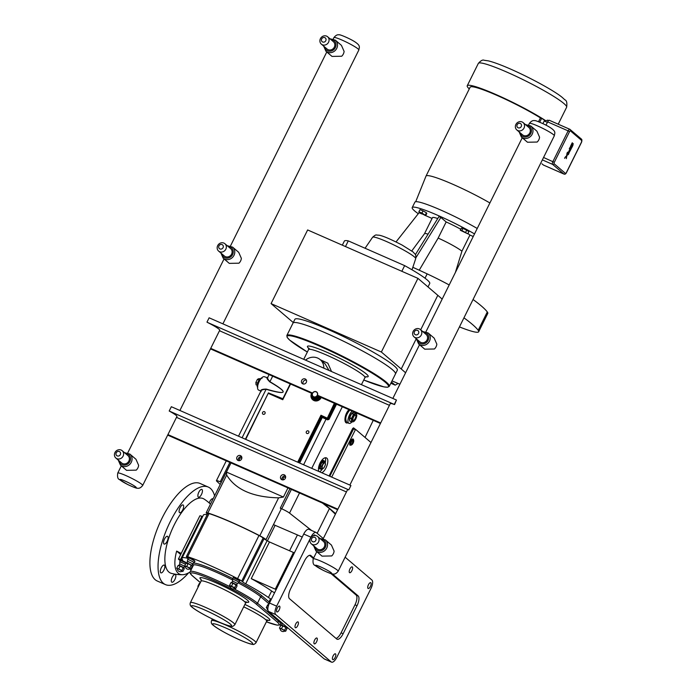 <?xml version="1.0" encoding="UTF-8"?>
<svg xmlns="http://www.w3.org/2000/svg" width="697" height="697" viewBox="0 0 697 697"><rect width="100%" height="100%" fill="white"/><g stroke="black" fill="none" stroke-linecap="round" stroke-linejoin="round"><path stroke-width="1.05" d="M564.614 158.367L564.918 157.757L564.614 158.367M566.931 155.414L567.55 152.181L567.48 154.298L568.935 153.366L568.386 154.481L568.935 153.366L567.48 154.298L567.55 152.181L566.992 153.288L566.312 158.646L566.382 156.52L564.927 157.461L566.931 155.414L566.321 158.646L566.382 156.52L564.927 157.461L566.931 155.414M567.131 155.283L568.386 154.481M568.63 152.852L569.562 149.742L568.438 152.112L568.944 152.904A1.69 0.671 113.7 0 0 568.97 152.896L571.174 148.853L569.798 147.677L571.174 148.853M569.798 147.677L569.301 148.688L569.798 147.677M569.301 148.688L569.85 149.149L569.301 148.688M570.399 149.62L569.85 149.149L570.399 149.62L569.24 151.955L570.399 149.62M569.24 151.955L569.815 149.951M570.582 147.381L570.416 146.527L572.237 142.789L570.416 146.527L570.582 147.381M570.826 147.494L572.603 144.436M572.856 144.662L571.279 147.834L572.856 144.662M571.575 148.078L572.847 145.507L571.575 148.078M572.847 145.507L573.204 143.599M572.516 143.826L572.167 144.479L572.516 143.826M571.148 146.527L572.507 143.024M395.426 374.01A57.189 6.221 -153.6 0 0 395.469 373.94A57.189 6.221 -153.6 0 0 347.001 342.941A57.189 6.221 -153.6 0 0 293.01 323.086A57.189 6.221 -153.6 0 0 292.984 323.155M293.019 323.086A57.189 6.221 26.4 0 1 326.396 333.279A57.189 6.221 26.4 0 1 395.46 373.94L397.325 370.203A57.189 6.221 26.4 0 0 348.857 339.204A57.189 6.221 26.4 0 0 294.866 319.348L286.85 335.501A57.189 6.221 -153.6 0 1 320.228 345.703A57.189 6.221 -153.6 0 1 389.301 386.356L395.46 373.94M418.278 213.709A44.416 4.827 26.4 0 1 412.206 207.575L414.907 202.147A44.416 4.827 26.4 0 1 440.826 210.067A44.416 4.827 26.4 0 1 477.227 228.477M293.28 322.537A381.276 41.463 26.4 0 1 290.945 320.568L271.072 303.613L307.638 229.949L417.947 278.364L437.812 295.319A381.276 41.463 26.4 0 1 442.159 299.126M271.072 303.613L381.372 352.029L401.245 368.983A381.276 41.463 26.4 0 1 405.584 372.79M401.838 271.29L404.652 265.627A47.666 5.184 26.4 0 1 429.735 283.47L428.01 286.955M345.477 246.555L348.291 240.883L404.652 265.627M342.332 245.17L344.353 241.092A47.666 5.184 26.4 0 1 348.291 240.883M460.308 230.254L461.379 228.093L462.947 228.398L461.876 230.559L460.308 230.254L467.8 233.817L461.876 230.559M462.947 228.398L466.694 230.184L465.622 232.345M466.694 230.184L468.863 231.665L467.8 233.817M419.228 212.498L425.719 215.591L421.946 213.029L418.88 211.827L419.228 212.498M421.946 213.029L423.018 210.877L419.951 209.666L418.88 211.827M423.018 210.877L426.433 212.759L425.37 214.911M426.433 212.759L426.791 213.439L425.719 215.591M415.386 254.632L438.944 216.593L440.861 217.429L415.926 257.698M440.861 217.429L446.158 221.951L438.16 238.078L419.228 270.201M421.877 213.962L419.054 212.724L396.027 241.937M424.551 215.138L432.079 218.44M455.394 272.457L461.928 251.181L469.935 235.055L473.237 236.51M449.19 284.951A48.424 5.262 -153.6 0 0 427.165 273.877L425.022 278.199M473.054 299.51A133.449 14.515 26.4 0 1 487.299 311.951L478.194 330.282A48.424 5.262 26.4 0 1 478.673 331.755A48.424 5.262 26.4 0 1 459.445 326.91M478.673 331.755L487.769 313.423A48.424 5.262 -153.6 0 0 487.299 311.951M412.842 267.308A133.449 14.515 26.4 0 1 427.165 273.877M438.16 238.078A21.79 2.37 26.4 0 1 461.928 251.181M437.733 218.544A21.79 2.37 26.4 0 0 432.471 217.638L424.482 233.739A21.79 2.37 26.4 0 1 424.49 233.722A21.79 2.37 26.4 0 1 428.071 234.131M446.158 221.951A21.79 2.37 26.4 0 1 460.795 229.269M467.914 233.582A21.79 2.37 26.4 0 1 469.935 235.055M412.206 207.575A44.416 4.827 26.4 0 1 438.134 215.495A44.416 4.827 26.4 0 1 474.526 233.913M463.949 317.841A133.449 14.515 26.4 0 1 478.194 330.282M398.1 383.481L395.182 385.145L391.453 382.017M381.372 352.029L417.947 278.364M469.29 88.911A49.295 5.358 26.4 0 1 467.234 85.757A49.295 5.358 26.4 0 1 497.815 95.35A49.295 5.358 26.4 0 1 545.829 120.773L547.642 120.163L548.574 120.572L547.807 120.25M542.876 123.613L544.671 120.267L545.829 120.773M541.944 163.795L543.381 165.015A2.422 0.958 113.7 0 0 543.477 165.076A2.422 0.958 113.7 0 0 543.59 165.102M569.754 129.267L549.463 120.363A2.422 0.958 113.7 0 0 549.367 120.302A2.422 0.958 113.7 0 0 547.633 121.879L568.133 130.87L552.895 161.573A2.422 0.958 113.7 0 0 552.582 164.37L563.882 174.015A1.211 1.106 -49.5 0 0 565.433 173.379L554.132 163.743A1.211 0.479 -66.3 0 1 554.289 162.34L569.527 131.646A1.211 0.479 -66.3 0 1 570.442 130.888L581.742 140.533A1.211 0.479 -66.3 0 1 581.586 141.927L566.347 172.629A1.211 0.479 -66.3 0 1 565.433 173.379M546.004 125.164L547.633 121.879M539.713 122.21L541.639 118.333A47.988 5.219 26.4 0 1 544.671 120.267M538.511 121.731L540.419 117.898L541.639 118.333M540.419 117.898A46.054 5.01 -153.6 0 0 496.491 95.184A46.054 5.01 -153.6 0 0 470.135 87.195L426.015 176.08A46.054 5.01 -153.6 0 0 425.998 176.123L415.7 201.712M489.895 202.958A46.054 5.01 -153.6 0 0 448.607 182.457A46.054 5.01 -153.6 0 0 426.015 176.08M167.672 435.111L337.618 509.716M280.769 476.251A2.727 2.483 130.5 0 1 284.829 475.188A2.727 2.483 130.5 0 1 284.951 478.874A2.727 2.483 130.5 0 1 280.769 476.251M285.439 476.007A2.727 2.483 -49.5 0 0 282.189 479.806M236.989 457.04A2.727 2.483 130.5 0 1 241.049 455.969A2.727 2.483 130.5 0 1 241.171 459.654A2.727 2.483 130.5 0 1 236.989 457.04M241.659 456.788A2.727 2.483 -49.5 0 0 238.418 460.586M167.925 434.597L337.871 509.202M176.489 417.355L346.435 491.951M347.42 489.965A13.949 1.516 26.4 0 1 347.437 489.878A13.949 1.516 26.4 0 1 348.788 489.86L169.197 411.021A13.949 1.516 26.4 0 1 176.951 416.475A13.949 1.516 26.4 0 1 176.89 416.545M348.788 489.86L350.931 485.548L171.34 406.717L169.197 411.021M239.942 460.517A1.455 1.324 130.5 0 1 241.432 458.042A1.455 1.324 130.5 0 1 241.824 458.312M287.948 487.909L283.409 497.048L226.455 472.052L230.986 462.904M380.423 423.48L321.212 397.49A5.567 5.079 130.5 0 1 312.831 399.843A5.567 5.079 130.5 0 1 312.735 399.764M311.629 393.282L210.477 348.883M263.161 414.279A1.455 1.324 130.5 0 1 262.673 412.284A1.455 1.324 130.5 0 1 264.747 411.883A1.455 1.324 130.5 0 1 263.161 414.279M306.933 433.49A1.455 1.324 130.5 0 1 306.453 431.495A1.455 1.324 130.5 0 1 308.518 431.094A1.455 1.324 130.5 0 1 306.933 433.49M380.684 422.966L317.44 395.208A2.884 2.631 -49.5 0 0 312.596 393.082L210.729 348.369M306.288 382.435A2.727 2.483 130.5 0 1 302.228 383.507A2.727 2.483 130.5 0 1 302.106 379.813A2.727 2.483 130.5 0 1 306.288 382.435M321.212 397.49L317.44 395.208M306.375 380.179A2.727 2.483 -49.5 0 0 303.125 383.977M312.596 393.082L311.681 394.816L314.068 398.44L317.701 397.961L314.129 398.065M311.829 393.3L311.664 393.221A5.567 5.079 130.5 0 0 312.639 399.686L312.831 399.843M312.352 393.317L311.934 393.195A4.844 4.417 -49.5 0 0 312.77 398.841A4.844 4.417 -49.5 0 0 320.071 396.767M319.514 396.462A4.356 3.973 130.5 0 1 313.833 398.911A4.356 3.973 130.5 0 1 312.186 393.247L311.934 393.195M321.021 397.334A5.567 5.079 130.5 0 1 312.639 399.686M320.411 397.063A4.844 4.417 130.5 0 1 312.944 398.98M323.826 368.155A12.102 11.039 -49.5 0 0 320.193 359.643L325.029 363.764L329.045 370.447M320.193 359.643A12.102 11.039 -49.5 0 0 305.521 360.114M331.528 371.536L327.851 363.189L320.341 359.774M334.368 403.267L327.093 418.636A0.488 0.444 -49.5 0 0 327.712 418.383L320.977 415.246L322.293 417.451L326.231 419.219A7.266 0.793 26.4 0 1 327.59 419.847L329.001 419.359L336.52 404.208M245.719 439.363L268.397 392.89L282.703 399.146L290.274 383.908M268.502 393.465L282.755 399.721L282.686 399.137L268.45 392.89M336.041 403.999L328.548 419.097L327.59 419.847M282.651 399.146L290.222 383.89L282.851 398.745L269.042 393.143M352.159 411.073A7.266 2.875 113.7 0 0 348.343 418.087A7.266 2.875 113.7 0 0 348.953 423.323L347.001 422.469C344.719 419.333 345.642 415.185 349.789 410.036M348.953 423.323A7.266 2.875 113.7 0 0 351.854 422.007M373.243 420.335L365.028 437.428M311.646 530.513L289.525 513.097A7.266 0.793 -153.6 0 0 281.754 508.81L280.299 508.157A8.329 0.906 26.4 0 1 281.152 509.098L265.914 539.8A8.329 0.906 26.4 0 1 265.723 539.887A6.003 0.653 -153.6 0 0 267.117 540.672A52.101 5.663 26.4 0 1 269.46 541.961L293.472 552.494L275.271 589.174A12.102 1.316 -153.6 0 0 276.169 589.557M335.396 514.194L329.446 508.549L317.161 533.31M329.446 508.549L322.493 503.077M318.764 471.433C318.085 469.168 318.538 466.345 320.115 462.939C322.241 459.053 324.314 457.354 326.344 457.842L326.727 458.077C329.812 460.029 325.935 471.285 321.692 472.714M329.794 476.269L353.736 428.559A0.584 0.514 128.2 0 1 353.658 428.516L353.658 428.516A0.584 0.514 128.2 0 1 353.545 427.853L352.673 428.489L329.106 475.973M353.658 428.516L355.601 429.378L370.978 442.508M331.694 477.105L355.575 429.369L353.736 428.559M267.195 378.027C266.515 378.07 267.378 379.351 269.783 381.869L269.922 381.703C267.587 378.907 266.89 377.678 267.84 378.027M269.783 381.869C288.75 392.908 287.556 395.312 266.21 389.083C262.238 389.144 260.478 389.806 260.931 391.087L260.905 391.087M261.105 391.592C260.634 390.276 262.316 389.51 266.149 389.301C287.539 395.382 288.793 392.847 269.922 381.703L272.666 376.18M221.324 482.272L220.235 481.801A7.266 0.793 -153.6 0 0 216.418 480.695A7.266 0.793 -153.6 0 0 216.671 481.113L220.226 484.485M269.077 374.603L267.509 377.757L264.407 376.746A7.266 2.875 113.7 0 0 258.857 382.244A7.266 2.875 113.7 0 0 258.57 390.05L260.905 391.069M283.723 479.728A1.455 1.324 130.5 0 1 285.212 477.253A1.455 1.324 130.5 0 1 285.596 477.532M335.666 513.645L324.096 503.783M352.717 439.119A3.163 1.255 113.7 0 0 350.408 441.454A3.163 1.255 113.7 0 0 350.121 444.86M323.765 468.096L325.464 464.69L325.272 462.111L323.922 461.51L322.04 462.338L323.391 462.93L321.7 466.337L321.892 468.915L323.765 468.096M325.272 462.111L323.391 462.93M321.7 466.337L320.35 465.744L320.542 468.323L321.892 468.915M320.35 465.744L322.04 462.338M321.613 468.793A4.548 1.803 -66.3 0 1 320.402 469.09A4.548 1.803 -66.3 0 1 320.219 468.976A4.548 1.803 -66.3 0 1 320.69 463.949A4.548 1.803 -66.3 0 1 324.061 460.752A4.548 1.803 -66.3 0 1 324.244 460.865A4.548 1.803 -66.3 0 1 324.663 461.841M320.402 469.09L319.426 468.654A4.548 1.803 -66.3 0 1 319.243 468.541A4.548 1.803 -66.3 0 1 318.834 466.398M320.803 461.693A4.548 1.803 -66.3 0 1 323.077 460.325L324.061 460.752M322.467 468.236A2.962 1.167 -66.3 0 1 322.85 464.812A2.962 1.167 -66.3 0 1 325.081 462.965A2.962 1.167 -66.3 0 1 324.697 466.389A2.962 1.167 -66.3 0 1 322.467 468.236M349.615 418.697A4.548 1.803 113.7 0 0 349.737 420.378L349.563 417.965L351.41 418.775L351.637 421.92L349.798 421.11L349.737 420.378M351.227 414.471A4.548 1.803 113.7 0 0 350.121 416.693L351.697 413.504L353.545 414.314L351.488 418.461L349.641 417.651L350.121 416.693M353.64 412.519A4.548 1.803 113.7 0 0 352.421 413.051L354.172 412.284L356.019 413.094L353.727 414.096L351.889 413.286L352.421 413.051M349.798 421.11A4.957 1.96 113.7 0 0 349.903 421.206L351.741 422.016L353.501 421.668M356.646 414.471L356.123 413.19A4.957 1.96 113.7 0 0 356.071 413.138A4.957 1.96 113.7 0 0 356.019 413.094M349.641 417.651A4.957 1.96 113.7 0 0 349.563 417.965A4.548 1.803 -66.3 0 0 349.755 420.622M349.589 417.886A4.548 1.803 -66.3 0 1 351.663 413.582M351.968 413.251A4.548 1.803 -66.3 0 1 353.693 412.502M352.543 421.624A4.287 1.699 113.7 0 0 353.553 421.641A4.287 1.699 113.7 0 0 355.993 418.479A4.287 1.699 113.7 0 0 356.664 414.549A4.287 1.699 113.7 0 0 356.341 413.983A4.287 1.699 113.7 0 0 353.1 416.658A4.287 1.699 113.7 0 0 352.543 421.624M353.161 420.387A2.901 1.15 113.7 0 0 353.274 420.465A2.901 1.15 113.7 0 0 355.426 418.418A2.901 1.15 113.7 0 0 355.723 415.212A2.901 1.15 113.7 0 0 355.609 415.142A2.901 1.15 113.7 0 0 353.457 417.181A2.901 1.15 113.7 0 0 353.161 420.387M353.196 420.413A2.901 1.15 113.7 0 0 355.304 418.244A2.901 1.15 113.7 0 0 355.566 415.142A2.901 1.15 113.7 0 0 355.522 415.116M313.458 397.49L316.778 397.046L317.449 397.621L318.302 395.896M316.778 397.046L317.579 395.277M313.702 396.759A2.753 2.509 130.5 0 1 312.604 393.291A2.753 2.509 130.5 0 1 316.133 391.853A2.753 2.509 130.5 0 1 317.231 395.321A2.753 2.509 130.5 0 1 313.702 396.759M257.219 385.31L256.06 384.805L255.886 382.444L257.428 379.334L259.145 378.576L260.007 378.959M257.428 379.334L259.066 380.048M255.886 382.444L257.559 383.176M319.557 471.773A8.137 3.215 113.7 0 0 322.624 468.689M325.333 462.39A8.137 3.215 113.7 0 0 325.229 457.729M283.409 497.048L278.617 497.841C252.854 497.24 235.534 489.634 226.673 475.04L226.455 472.052M207.523 514.011A8.329 0.906 26.4 0 1 206.199 512.731A8.329 0.906 26.4 0 1 207.854 512.957A60.526 6.578 26.4 0 1 259.798 535.758A8.329 0.906 26.4 0 1 265.914 539.8M289.917 488.78L280.299 508.157M271.368 599.246A6.003 0.653 26.4 0 1 268.415 597.486A52.101 5.663 -153.6 0 0 245.701 583.816A6.003 0.653 26.4 0 1 242.617 581.882L241.72 581.124A6.003 0.653 -153.6 0 0 237.572 578.623A59.367 6.456 -153.6 0 0 187.65 556.711A6.003 0.653 -153.6 0 0 186.413 556.537L207.828 513.393A6.003 0.653 26.4 0 1 209.065 513.567A59.367 6.456 26.4 0 1 258.988 535.488A6.003 0.653 26.4 0 1 263.135 537.979L264.032 538.737A6.003 0.653 -153.6 0 0 265.723 539.887M273.442 524.641A8.329 0.906 26.4 0 1 275.115 525.32L297.436 534.939L289.569 550.778M297.436 534.939L302.228 537.073M180.671 554.516L176.646 551.083A34.833 3.79 26.4 0 1 181.203 553.444M275.271 589.174L251.26 578.632A52.101 5.663 26.4 0 1 271.621 591.021A6.003 0.653 -153.6 0 0 274.574 592.772M160.711 572.751A4.234 1.673 -66.3 0 1 161.146 568.081A4.234 1.673 -66.3 0 1 164.283 565.101A4.234 1.673 -66.3 0 1 164.117 569.658A4.234 1.673 -66.3 0 1 160.876 572.864A4.234 1.673 -66.3 0 1 160.711 572.751M179.504 512.609A4.234 1.673 -66.3 0 1 179.948 507.93A4.234 1.673 -66.3 0 1 183.084 504.959A4.234 1.673 -66.3 0 1 182.91 509.507A4.234 1.673 -66.3 0 1 179.678 512.713A4.234 1.673 -66.3 0 1 179.504 512.609M198.279 497.074A4.234 1.673 -66.3 0 1 198.723 492.396A4.234 1.673 -66.3 0 1 201.851 489.416A4.234 1.673 -66.3 0 1 201.686 493.973A4.234 1.673 -66.3 0 1 198.445 497.179A4.234 1.673 -66.3 0 1 198.279 497.074M171.697 582.126A4.234 1.673 -66.3 0 1 172.142 577.456A4.234 1.673 -66.3 0 1 175.269 574.476A4.234 1.673 -66.3 0 1 175.104 579.033A4.234 1.673 -66.3 0 1 171.863 582.239A4.234 1.673 -66.3 0 1 171.697 582.126M163.943 543.956A4.234 1.673 -66.3 0 1 164.387 539.286A4.234 1.673 -66.3 0 1 167.524 536.307A4.234 1.673 -66.3 0 1 167.35 540.863A4.234 1.673 -66.3 0 1 164.117 544.061A4.234 1.673 -66.3 0 1 163.943 543.956M209.231 502.973A4.234 1.673 -66.3 0 1 212.838 498.791A4.234 1.673 -66.3 0 1 213.047 498.939M190.107 571.941A36.967 14.846 -62.5 0 1 182.553 574.72A36.967 14.846 -62.5 0 1 178.205 573.239A36.967 14.846 -62.5 0 1 176.646 551.083M182.553 574.72A41.114 41.114 0 0 1 171.479 573.404A40.679 16.092 -66.3 0 1 168.883 572.045A40.679 16.092 -66.3 0 1 174.163 524.998A40.679 16.092 -66.3 0 1 204.108 499.069A41.114 41.114 0 0 1 210.468 504.131M295.31 627.649A3.18 1.255 -66.3 0 1 295.641 624.146A3.18 1.255 -66.3 0 1 297.994 621.907A3.18 1.255 -66.3 0 1 298.124 621.994A3.18 1.255 -66.3 0 1 297.793 625.497A3.18 1.255 -66.3 0 1 295.441 627.727A3.18 1.255 -66.3 0 1 295.31 627.649M314.199 643.767A3.18 1.255 -66.3 0 1 314.53 640.255A3.18 1.255 -66.3 0 1 316.882 638.025A3.18 1.255 -66.3 0 1 317.013 638.112A3.18 1.255 -66.3 0 1 316.673 641.615A3.18 1.255 -66.3 0 1 314.33 643.845A3.18 1.255 -66.3 0 1 314.199 643.767M349.519 572.62A3.18 1.255 -66.3 0 1 349.85 569.118A3.18 1.255 -66.3 0 1 352.194 566.888A3.18 1.255 -66.3 0 1 352.325 566.966A3.18 1.255 -66.3 0 1 351.994 570.468A3.18 1.255 -66.3 0 1 349.641 572.707A3.18 1.255 -66.3 0 1 349.519 572.62M368.025 588.416A3.18 1.255 -66.3 0 1 368.356 584.914A3.18 1.255 -66.3 0 1 370.708 582.683A3.18 1.255 -66.3 0 1 370.83 582.762A3.18 1.255 -66.3 0 1 370.499 586.264A3.18 1.255 -66.3 0 1 368.155 588.503A3.18 1.255 -66.3 0 1 368.025 588.416M276.805 611.853A3.18 1.255 -66.3 0 1 277.136 608.35A3.18 1.255 -66.3 0 1 279.48 606.111A3.18 1.255 -66.3 0 1 279.61 606.198A3.18 1.255 -66.3 0 1 279.279 609.701A3.18 1.255 -66.3 0 1 276.927 611.931A3.18 1.255 -66.3 0 1 276.805 611.853M332.713 659.562A3.18 1.255 -66.3 0 1 333.044 656.051A3.18 1.255 -66.3 0 1 335.388 653.821A3.18 1.255 -66.3 0 1 335.518 653.899A3.18 1.255 -66.3 0 1 335.187 657.41A3.18 1.255 -66.3 0 1 332.835 659.641A3.18 1.255 -66.3 0 1 332.713 659.562M313.336 535.775A3.18 1.255 -66.3 0 1 314.8 534.974A3.18 1.255 -66.3 0 1 314.922 535.052A3.18 1.255 -66.3 0 1 315.175 535.505M188.617 572.838A53.268 21.067 -66.3 0 1 165.45 584.6A53.268 21.067 -66.3 0 1 170.242 521.644A53.268 21.067 -66.3 0 1 208.272 487.055A53.268 21.067 -66.3 0 1 214.589 495.828M165.45 584.6L157.304 581.028A53.268 21.067 -66.3 0 1 162.096 518.071A53.268 21.067 -66.3 0 1 200.126 483.483L208.272 487.055M294.378 552.887A12.102 1.316 26.4 0 1 293.472 552.494M186.413 556.537A6.003 0.653 -153.6 0 0 186.744 556.99L187.641 557.748A6.003 0.653 26.4 0 1 187.963 558.201A6.003 0.653 26.4 0 1 187.345 558.201A52.101 5.663 -153.6 0 0 181.987 558.192A52.101 5.663 -153.6 0 0 182.492 559.769A6.003 0.653 26.4 0 1 182.553 559.952A6.003 0.653 26.4 0 1 180.497 559.482A6.003 0.653 -153.6 0 0 178.441 559.011L199.856 515.867A6.003 0.653 26.4 0 1 201.912 516.338A6.003 0.653 -153.6 0 0 202.635 516.599M181.987 558.192L203.402 515.048A52.101 5.663 26.4 0 1 207.166 514.726M251.26 578.632L269.46 541.961M345.137 557.191L371.919 580.043A7.266 2.875 -66.3 0 1 370.978 588.451L336.738 657.437A7.266 2.875 -66.3 0 1 331.545 662.15L324.384 659.005A7.266 2.875 -66.3 0 1 324.088 658.822L268.545 611.417A7.266 2.875 -66.3 0 1 269.486 603.018L303.735 534.033A7.266 2.875 -66.3 0 1 308.919 529.319L316.089 532.464A7.266 2.875 -66.3 0 1 316.377 532.647L323.303 538.554M332.391 573.936L358.136 595.9A8.477 3.354 -66.3 0 1 357.038 605.702L343.124 633.73A8.477 3.354 -66.3 0 1 337.069 639.236A8.477 3.354 -66.3 0 1 336.738 639.018L289.499 598.714A8.477 3.354 -66.3 0 1 290.597 588.913L304.511 560.885A8.477 3.354 -66.3 0 1 310.566 555.378A8.477 3.354 -66.3 0 1 310.906 555.596L313.667 557.957M331.023 573.614L356.097 595.011A8.477 3.354 -66.3 0 1 355 604.813L341.086 632.832A8.477 3.354 -66.3 0 1 336.015 638.408M309.581 555.309L313.38 558.55M331.545 662.15A7.266 2.875 -66.3 0 1 331.258 661.967L275.716 614.571A7.266 2.875 -66.3 0 1 276.657 606.163L310.906 537.178A7.266 2.875 -66.3 0 1 316.089 532.464M178.441 559.011A6.003 0.653 -153.6 0 0 178.772 559.464L180.27 560.745M189.837 568.909L191.065 569.954M194.419 560.684L190.847 558.384M239.21 580.348L235.647 578.048M186.674 562.976L182.849 560.832M284.829 631.029L285.631 631.29L287.033 628.45L285.944 627.518L284.542 630.358L281.449 628.772L282.86 625.941L285.944 627.518M285.631 631.29L284.542 630.358M286.711 627.84L287.033 628.45M281.449 628.772L279.445 628.128L280.856 625.287L281.483 625.279M280.856 625.287L282.86 625.941M279.445 628.128L280.098 628.677M198.384 586.517L197.861 586.343L199.272 583.511L199.882 583.494M182.091 571.2L182.884 571.462L184.296 568.621L183.206 567.689L181.795 570.529L178.711 568.944L180.114 566.112L183.206 567.689M182.884 571.462L181.795 570.529M183.964 568.011L184.296 568.621M178.711 568.944L176.707 568.29L178.118 565.459L178.746 565.45M178.118 565.459L180.114 566.112M176.707 568.29L177.36 568.848M267.883 608.141L266.298 607.618L267.709 604.787L268.711 604.839M266.298 607.618L266.951 608.176M234.889 588.407L235.691 588.669L237.093 585.837L236.004 584.905L234.593 587.737L231.509 586.16L232.911 583.319L236.004 584.905M235.691 588.669L234.593 587.737M236.762 585.227L237.093 585.837M231.509 586.16L229.505 585.506L230.916 582.666L231.543 582.657M230.916 582.666L232.911 583.319M229.505 585.506L230.158 586.064M281.693 628.982L280.098 628.511A3.023 3.023 0 0 0 284.968 630.924L281.693 628.982M185.524 564.204L179.809 561.695L180.436 560.423C181.508 560.562 178.502 558.759 185.533 562.191L186.944 563.655M184.635 566.252L179.765 563.838L179.809 561.695M178.946 569.153L177.36 568.682A3.023 3.023 0 0 0 182.222 571.096L178.946 569.153M270.392 601.197L269.399 601.006L268.824 604.534M267.875 608.202L266.951 608.011A3.023 3.023 0 0 0 267.944 610.276M239.742 580.871L239.115 582.117L232.606 578.911L233.234 577.639C234.305 577.778 231.299 575.975 238.33 579.399L239.742 580.871L233.234 577.639M239.106 582.134L237.433 583.459L232.563 581.045L232.606 578.911M230.158 585.898A3.023 3.023 0 0 0 235.02 588.312L230.158 585.889M190.089 568.743L190.891 569.005L192.302 566.173L191.213 565.241L189.802 568.072L186.709 566.495L188.12 563.655L191.213 565.241M190.891 569.005L189.802 568.072M191.971 565.563L192.302 566.173M186.709 566.495L184.714 565.842L186.116 563.01L186.744 562.993M186.116 563.01L188.12 563.655M184.714 565.842L185.367 566.4M187.772 561.373L192.642 563.786L194.324 562.453L187.815 559.229L187.066 562.784L191.945 565.511L187.066 562.784M186.953 566.696L185.358 566.234A3.023 3.023 0 0 0 190.229 568.647L186.953 566.696M217.682 245.623A4.844 4.417 -49.5 0 0 218.614 251.094A4.844 4.417 -49.5 0 0 225.828 249.195A4.844 4.417 -49.5 0 0 224.896 243.723A4.844 4.417 -49.5 0 0 217.682 245.623M224.896 243.723L230.663 248.637A4.844 4.417 130.5 0 1 231.587 254.109A4.844 4.417 130.5 0 1 224.373 256.008L218.614 251.094M218.954 245.867A2.439 2.222 -49.5 0 0 219.93 248.942A2.439 2.222 -49.5 0 0 223.057 247.67A2.439 2.222 -49.5 0 0 222.082 244.595A2.439 2.222 -49.5 0 0 218.954 245.867M232.606 247.121L238.714 252.331L241.362 258.352A7.266 6.621 130.5 0 1 240.604 260.966A7.266 6.621 130.5 0 1 238.966 263.187L229.287 263.379L223.179 258.169A7.266 6.621 -49.5 0 0 224.687 259.118A7.266 6.621 -49.5 0 0 234 255.329A7.266 6.621 -49.5 0 0 232.606 247.121L227.222 245.71M320.42 38.666A4.844 4.417 -49.5 0 0 321.343 44.138A4.844 4.417 -49.5 0 0 328.557 42.238A4.844 4.417 -49.5 0 0 327.634 36.767A4.844 4.417 -49.5 0 0 320.42 38.666M327.634 36.767L333.393 41.689A4.844 4.417 130.5 0 1 334.325 47.161A4.844 4.417 130.5 0 1 327.111 49.051L321.343 44.138M321.683 38.91A2.439 2.222 -49.5 0 0 322.659 41.986A2.439 2.222 -49.5 0 0 325.787 40.714A2.439 2.222 -49.5 0 0 324.819 37.638A2.439 2.222 -49.5 0 0 321.683 38.91M335.344 40.165L341.443 45.375L344.1 51.395A7.266 6.621 130.5 0 1 343.342 54.009A7.266 6.621 130.5 0 1 341.696 56.23L332.016 56.422L325.917 51.221A7.266 6.621 -49.5 0 0 327.416 52.162A7.266 6.621 -49.5 0 0 336.738 48.372A7.266 6.621 -49.5 0 0 335.344 40.165L329.951 38.753M114.953 452.571A4.844 4.417 -49.5 0 0 115.876 458.042A4.844 4.417 -49.5 0 0 123.09 456.152A4.844 4.417 -49.5 0 0 122.167 450.68A4.844 4.417 -49.5 0 0 114.953 452.571M122.167 450.68L127.926 455.594A4.844 4.417 130.5 0 1 128.858 461.066A4.844 4.417 130.5 0 1 121.644 462.965L115.876 458.042M116.216 452.823A2.439 2.222 -49.5 0 0 117.192 455.89A2.439 2.222 -49.5 0 0 120.328 454.618A2.439 2.222 -49.5 0 0 119.353 451.551A2.439 2.222 -49.5 0 0 116.216 452.823M129.877 454.078L135.976 459.279L138.633 465.3A7.266 6.621 130.5 0 1 137.875 467.914A7.266 6.621 130.5 0 1 136.229 470.144L126.549 470.336L120.45 465.126A7.266 6.621 -49.5 0 0 121.949 466.066A7.266 6.621 -49.5 0 0 131.271 462.285A7.266 6.621 -49.5 0 0 129.877 454.078L124.493 452.658M434.179 338.132L436.836 344.152A7.266 6.621 130.5 0 1 436.078 346.766A7.266 6.621 130.5 0 1 434.431 348.988L424.752 349.18L418.653 343.978A7.266 6.621 -49.5 0 0 420.152 344.919A7.266 6.621 -49.5 0 0 429.474 341.129A7.266 6.621 -49.5 0 0 428.08 332.922L434.179 338.132M536.917 131.175L539.565 137.196A7.266 6.621 130.5 0 1 538.807 139.809A7.266 6.621 130.5 0 1 537.169 142.04L527.49 142.232L521.382 137.021A7.266 6.621 -49.5 0 0 522.889 137.962A7.266 6.621 -49.5 0 0 532.203 134.181A7.266 6.621 -49.5 0 0 530.809 125.974L536.917 131.175M331.45 545.089L334.098 551.109A7.266 6.621 130.5 0 1 333.34 553.723A7.266 6.621 130.5 0 1 331.702 555.945L322.023 556.136L315.915 550.926A7.266 6.621 -49.5 0 0 317.423 551.867A7.266 6.621 -49.5 0 0 326.745 548.086A7.266 6.621 -49.5 0 0 325.351 539.879L331.45 545.089M317.632 536.481L323.399 541.395A4.844 4.417 130.5 0 1 324.323 546.866A4.844 4.417 130.5 0 1 317.109 548.766L311.35 543.843A4.844 4.417 -49.5 0 0 318.564 541.952A4.844 4.417 -49.5 0 0 317.632 536.481A4.844 4.417 -49.5 0 0 310.418 538.38A4.844 4.417 -49.5 0 0 311.35 543.843M311.69 538.624A2.439 2.222 -49.5 0 0 312.665 541.7A2.439 2.222 -49.5 0 0 315.793 540.428A2.439 2.222 -49.5 0 0 314.817 537.352A2.439 2.222 -49.5 0 0 311.69 538.624M523.098 122.576L528.866 127.49A4.844 4.417 130.5 0 1 529.79 132.961A4.844 4.417 130.5 0 1 522.576 134.861L516.817 129.938A4.844 4.417 -49.5 0 0 524.031 128.048A4.844 4.417 -49.5 0 0 523.098 122.576A4.844 4.417 -49.5 0 0 515.885 124.467A4.844 4.417 -49.5 0 0 516.817 129.938M517.157 124.719A2.439 2.222 -49.5 0 0 518.132 127.786A2.439 2.222 -49.5 0 0 521.26 126.514A2.439 2.222 -49.5 0 0 520.284 123.447A2.439 2.222 -49.5 0 0 517.157 124.719M420.369 329.524L426.128 334.447A4.844 4.417 130.5 0 1 427.061 339.918A4.844 4.417 130.5 0 1 419.847 341.809L414.079 336.895A4.844 4.417 -49.5 0 0 421.293 334.996A4.844 4.417 -49.5 0 0 420.369 329.524A4.844 4.417 -49.5 0 0 413.155 331.423A4.844 4.417 -49.5 0 0 414.079 336.895M414.419 331.667A2.439 2.222 -49.5 0 0 415.395 334.743A2.439 2.222 -49.5 0 0 418.531 333.471A2.439 2.222 -49.5 0 0 417.555 330.395A2.439 2.222 -49.5 0 0 414.419 331.667M390.224 403.737A13.949 1.516 26.4 0 1 390.242 403.65A13.949 1.516 26.4 0 1 394.58 404.574L207.262 322.345A13.949 1.516 26.4 0 1 219.755 330.247A13.949 1.516 26.4 0 1 219.694 330.317M206.983 322.119L209.126 317.806L396.454 400.034L394.58 404.574M219.485 330.735L389.431 405.332M394.31 404.347L396.454 400.034M399.912 384.23A124.929 13.583 26.4 0 1 392.01 380.893L399.912 384.23M401.245 368.983L416.257 338.751M420.692 329.803L437.812 295.319M414.375 256.879A24.064 2.614 26.4 0 1 415.708 258.657C415.952 253.368 415.734 255.285 413.19 252.026L402.091 245.056C390.547 239.106 382.836 235.804 378.959 235.168C375.605 235.29 376.554 233.826 372.599 237.259A24.064 2.614 26.4 0 1 391.061 243.602A24.064 2.614 26.4 0 1 414.375 256.879M394.929 384.988A146.431 15.926 26.4 0 1 390.86 383.211M566.626 107.26C567.262 102.921 566.67 100.429 564.831 99.793L562.531 97.676C556.058 91.995 533.1 78.988 510.265 68.942C500.882 64.838 493.581 62.146 488.37 60.874L484.136 60.264C482.733 59.55 480.799 60.604 478.325 63.418A49.295 5.358 26.4 0 1 515.841 76.182A49.295 5.358 26.4 0 1 563.934 103.539A49.295 5.358 26.4 0 1 566.626 107.26L558.219 124.188M544.191 120.973L547.389 122.376M581.742 140.533A1.211 1.106 -49.5 0 0 581.507 139.165L569.867 129.302A2.422 0.958 113.7 0 1 569.963 129.363A1.211 1.106 130.5 0 1 570.442 130.888M569.527 131.646L568.133 130.87A2.422 0.958 113.7 0 1 569.867 129.302L549.367 120.302M554.132 163.743A1.211 1.106 130.5 0 1 552.582 164.37L542.362 159.883M543.555 157.47L554.289 162.34M543.381 165.015L563.882 174.015A2.422 0.958 113.7 0 0 563.978 174.076A2.422 0.958 113.7 0 0 564.23 174.102M320.977 415.246L297.68 462.172M282.755 399.721L290.544 384.03M317.701 397.961L318.634 396.079M313.023 396.854L314.068 398.44M286.85 335.501L287.12 337.322L289.717 340.145L307.351 352.037A56.605 6.16 26.4 0 1 301.513 338.89A56.605 6.16 26.4 0 1 377.739 376.728A56.605 6.16 26.4 0 1 363.738 380.022L383.899 386.887L387.654 387.244L389.301 386.356M365.777 376.737A33.892 3.685 -153.6 0 0 339.456 358.145A33.892 3.685 -153.6 0 0 308.736 348.422M303.726 359.33L308.553 349.606A31.478 3.424 26.4 0 1 338.272 360.532A31.478 3.424 26.4 0 1 364.94 377.6L366.143 376.607M268.397 393.012L245.44 439.241M329.001 419.359L327.712 418.383L335.065 403.572M298.386 462.486L321.395 416.126L327.808 419.237A7.841 0.854 -153.6 0 0 326.344 418.557L321.901 416.562M321.918 416.579L298.996 462.747M326.344 418.557L303.613 464.777M299.658 463.043L322.293 417.451M352.299 417.878L353.606 414.236M349.005 409.697C344.379 413.887 343.368 424.586 347.777 422.809M370.499 442.098L356.995 430.572M355.322 429.256L353.545 427.853M342.314 406.752L311.742 468.349M299.51 492.988L289.525 513.097M355.235 429.683L352.673 428.489M266.21 389.083L242.094 437.768M259.58 380.78A4.844 1.917 113.7 0 0 258.265 383.768M257.611 386.626A4.844 1.917 -66.3 0 1 258.308 382A4.844 1.917 -66.3 0 1 261.236 378.358M260.8 378.593A4.356 1.725 113.7 0 0 258.073 381.904A4.356 1.725 113.7 0 0 257.481 386.138M353.475 440.103A2.579 1.019 -66.3 0 1 353.135 443.092A2.579 1.019 -66.3 0 1 351.192 444.703A2.579 1.019 -66.3 0 1 351.523 441.715A2.579 1.019 -66.3 0 1 353.475 440.103M353.484 439.955A2.718 1.072 -66.3 0 1 353.693 440.321A2.718 1.072 -66.3 0 1 353.266 442.813A2.718 1.072 -66.3 0 1 351.724 444.817A2.718 1.072 -66.3 0 1 351.079 444.799A2.718 1.072 -66.3 0 1 351.436 441.654A2.718 1.072 -66.3 0 1 353.484 439.955M353.257 439.223A3.302 1.307 -66.3 0 1 353.51 439.659L351.724 444.817L351.114 445.122A3.302 1.307 -66.3 0 1 350.338 445.104A3.302 1.307 -66.3 0 1 350.765 441.288A3.302 1.307 -66.3 0 1 353.257 439.223M291.381 489.416L281.754 508.81M259.798 535.758L278.617 497.841M207.854 512.957L226.673 475.04M229.862 462.416L220.235 481.801M267.413 540.837L275.115 525.32M343.124 633.73L341.086 632.832M357.038 605.702L355 604.813M358.136 595.9L356.097 595.011M310.906 555.596L310.174 555.274M276.657 606.163L269.486 603.018M275.716 614.571L268.545 611.417M331.258 661.967L324.088 658.822M310.906 537.178L303.735 534.033M271.621 591.021L268.415 597.486M267.117 540.672L245.701 583.816M242.617 581.882L264.032 538.737M263.135 537.979L241.72 581.124M258.988 535.488L237.572 578.623M209.065 513.567L187.65 556.711M187.589 557.713L187.345 558.201M201.912 516.338L180.497 559.482M251.521 642.172A22.391 2.439 26.4 0 1 239.672 639.863A22.391 2.439 26.4 0 1 213.848 625.636A22.391 2.439 26.4 0 1 225.697 627.945A22.391 2.439 26.4 0 1 251.521 642.172M255.982 642.782A24.813 2.701 -153.6 0 0 254.623 640.909A24.813 2.701 -153.6 0 0 230.411 627.143A24.813 2.701 -153.6 0 0 211.531 620.713C210.86 622.604 211.47 624.146 213.352 625.322C216.366 628.102 228.093 634.793 239.995 640.029C250.781 644.594 252.349 644.307 252.453 644.324C253.29 644.864 254.466 644.342 255.982 642.782L266.681 621.227A24.813 2.701 26.4 0 0 265.33 619.354A24.813 2.701 26.4 0 0 243.723 606.826M230.367 624.12A22.391 2.439 26.4 0 1 218.518 621.82A22.391 2.439 26.4 0 1 192.694 607.584A22.391 2.439 26.4 0 1 204.543 609.892A22.391 2.439 26.4 0 1 230.367 624.12M234.828 624.73A24.813 2.701 -153.6 0 0 233.469 622.857A24.813 2.701 -153.6 0 0 209.257 609.091A24.813 2.701 -153.6 0 0 190.377 602.661C189.706 604.552 190.316 606.094 192.198 607.27C195.212 610.049 206.939 616.74 218.841 621.977C229.627 626.542 231.195 626.254 231.299 626.272C232.136 626.812 233.312 626.298 234.828 624.73L245.527 603.175A24.813 2.701 26.4 0 0 244.177 601.302A24.813 2.701 26.4 0 0 219.964 587.527A24.813 2.701 26.4 0 0 201.076 581.106L190.377 602.661M267.683 620.26A27.235 2.962 -153.6 0 0 268.432 618.091A27.235 2.962 -153.6 0 0 244.908 604.43M200.353 582.561L192.816 576.131A37.525 4.077 26.4 0 1 212.663 579.991A37.525 4.077 26.4 0 1 255.93 603.837L277.084 621.89A37.525 4.077 26.4 0 1 266.393 621.811L277.058 625.122L280.028 624.93L280.76 624.181A38.736 4.217 -153.6 0 0 278.643 621.254L257.489 603.201A1.211 1.106 130.5 0 1 255.93 603.837M246.529 602.208A27.235 2.962 -153.6 0 0 247.278 600.039A27.235 2.962 -153.6 0 0 216.201 582.875A27.235 2.962 -153.6 0 0 201.233 579.73M269.373 602.191L262.246 596.109A39.947 4.348 -153.6 0 0 239.228 581.899M232.772 578.562A39.947 4.348 -153.6 0 0 193.287 563.281M192.86 563.62A39.947 4.348 -153.6 0 0 193.47 565.075M262.246 596.109A1.211 1.106 -49.5 0 0 260.695 596.737L269.016 603.837M193.592 565.014L193.417 565.215A38.736 4.217 26.4 0 1 232.58 579.965M238.182 582.866A38.736 4.217 26.4 0 1 260.695 596.737L257.489 603.201A38.736 4.217 -153.6 0 0 234.009 588.826M279.07 620.4L278.643 621.254A1.211 1.106 130.5 0 1 277.084 621.89M192.816 576.131A1.211 1.106 130.5 0 1 192.564 575.975L200.327 582.605M230.324 586.918A38.736 4.217 -153.6 0 0 190.211 571.679C189.488 572.516 190.272 573.945 192.564 575.975M286.885 627.073L286.676 627.483L281.806 625.061L282.512 623.336M286.676 627.483L281.806 625.061M186.212 563.002L180.436 560.423M184.644 566.243L183.938 567.654L179.068 565.232L179.765 563.821M183.938 567.654L179.068 565.232M271.02 599.943L270.027 599.751L271.159 599.655M237.442 583.45L236.736 584.861L231.866 582.448L232.563 581.028M236.736 584.861L231.866 582.448M190.56 558.619L188.434 557.975C189.506 558.114 186.5 556.311 193.531 559.735L194.942 561.207L190.56 558.619M228.146 246.494A6.055 5.524 130.5 0 1 232.606 254.562A6.055 5.524 130.5 0 1 224.843 257.716A6.055 5.524 130.5 0 1 221.855 253.856M330.875 39.537A6.055 5.524 130.5 0 1 335.344 47.605A6.055 5.524 130.5 0 1 327.573 50.759A6.055 5.524 130.5 0 1 324.584 46.908M125.408 453.442A6.055 5.524 130.5 0 1 129.877 461.51A6.055 5.524 130.5 0 1 122.106 464.664A6.055 5.524 130.5 0 1 119.126 460.813M333.915 37.603A13.923 1.516 26.4 0 1 347.054 42.439A13.923 1.516 26.4 0 1 358.85 49.984C359.216 47.143 360.941 45.897 354.947 41.872C350.042 38.623 339.143 34.075 339.16 34.85C337.426 34.423 335.675 35.347 333.915 37.603L333.227 38.98M176.968 416.388L142.685 485.452A13.923 1.516 -153.6 0 0 130.888 477.907A13.923 1.516 -153.6 0 0 117.749 473.071L121.322 465.866M120.442 480.216A9.078 0.985 26.4 0 1 129.442 483.152A9.078 0.985 26.4 0 1 134.347 487.342A9.078 0.985 26.4 0 1 120.442 480.216M315.907 566.025A9.078 0.985 26.4 0 1 324.907 568.952A9.078 0.985 26.4 0 1 329.82 573.143A9.078 0.985 26.4 0 1 315.907 566.025M338.158 571.252A13.923 1.516 -153.6 0 0 326.362 563.707A13.923 1.516 -153.6 0 0 313.214 558.872C312.648 562.531 313.214 564.701 314.905 565.398L323.164 570.32C329.01 573.039 332.251 574.267 332.913 574.006C334.638 574.433 336.39 573.509 338.158 571.252L554.324 135.784A13.923 1.516 26.4 0 0 542.527 128.239A13.923 1.516 26.4 0 0 529.38 123.404C531.149 121.147 532.9 120.233 534.634 120.651C534.608 119.875 545.516 124.432 550.412 127.682C556.415 131.698 554.681 132.944 554.324 135.784M320.881 539.251A6.055 5.524 130.5 0 1 325.342 547.319A6.055 5.524 130.5 0 1 317.579 550.473A6.055 5.524 130.5 0 1 314.591 546.614M526.34 125.338A6.055 5.524 130.5 0 1 530.809 133.406A6.055 5.524 130.5 0 1 523.046 136.56A6.055 5.524 130.5 0 1 520.058 132.709M423.61 332.295A6.055 5.524 130.5 0 1 428.08 340.363A6.055 5.524 130.5 0 1 420.308 343.516A6.055 5.524 130.5 0 1 417.329 339.666M372.599 237.259L365.062 248.245M415.708 258.657L412.014 269.8M424.49 233.722L411.788 250.929M390.843 383.254L395.182 385.145M478.325 63.418L467.234 85.757M581.507 139.165L581.646 142.022L566.408 172.717C565.764 174.023 564.945 174.477 563.978 174.076L543.477 165.076M311.907 393.16C310.871 395.356 311.158 397.246 312.77 398.841L313.11 399.128M308.553 349.606L308.623 348.047L309.86 349.284M361.438 384.666L364.94 377.6M245.396 439.223L268.397 392.89M257.82 387.018C256.766 387.366 257.027 385.284 258.604 380.762C260.486 378.358 261.619 377.547 262.011 378.34M351.114 445.122L350.155 445.078C349.258 445.374 349.659 443.64 351.358 439.877C352.49 438.727 353.205 438.657 353.51 439.659M206.199 512.731L230.942 462.886M260.931 391.017L238.505 436.2M226.272 460.839L216.418 480.695M212.376 618.997L211.531 620.713M265.74 619.72L268.04 620.164L266.681 621.227M201.076 581.106L201.102 579.39M244.586 601.668L246.886 602.112L245.527 603.175M281.571 622.543L280.76 624.181M193.417 565.215L190.211 571.679M270.027 599.751L269.399 601.006M267.909 604.769L268.659 604.56M188.434 557.975L187.815 559.229M194.942 561.207L194.324 562.453M192.642 563.786L191.945 565.206M220.932 253.072L223.179 258.169M323.669 46.115L325.917 51.221M118.202 460.029L120.45 465.126M179.904 410.472L219.773 330.151M222.901 323.852L358.85 49.984M127.769 452.884L224.051 258.918M230.498 245.936L326.788 51.961M142.685 485.452C140.925 487.708 139.173 488.623 137.44 488.205C136.786 488.466 133.536 487.238 127.699 484.52L119.44 479.588C117.749 478.9 117.183 476.722 117.749 473.071M313.214 558.872L316.786 551.676M323.234 538.694L347.498 489.808M349.85 485.077L390.303 403.58M392.847 398.449L419.524 344.719M425.972 331.737L522.253 137.762M528.701 124.78L529.38 123.404M325.351 539.879L319.958 538.467M313.676 545.829L315.915 550.926M530.809 125.974L525.425 124.554M519.134 131.925L521.382 137.021M428.08 332.922L422.687 331.511M416.405 338.873L418.653 343.978"/></g></svg>
